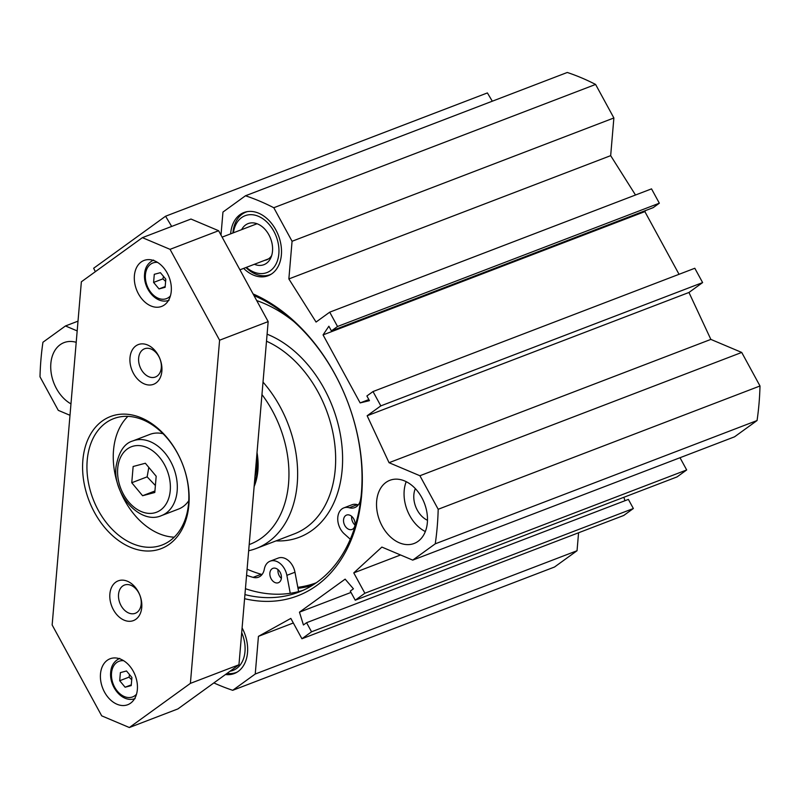<?xml version="1.0" encoding="UTF-8"?>
<svg xmlns="http://www.w3.org/2000/svg" width="800" height="800" viewBox="0 0 800 800"><rect width="100%" height="100%" fill="white"/><g stroke="black" fill="none" stroke-linecap="round" stroke-linejoin="round"><path stroke-width="1.2" d="M230.65 233.86A33.84 24.01 69 0 1 243.92 212.54A33.84 24.01 69 0 1 275.81 229.83A33.84 24.01 69 0 1 268.13 275.74A33.84 24.01 69 0 1 243.66 268.4M406.21 481.67A33.84 24.01 -111 0 0 425.32 531.55M421.79 497.58A33.84 24.01 69 0 1 414.11 543.48A33.84 24.01 69 0 1 379.58 520.47A33.84 24.01 69 0 1 389.9 480.29A33.84 24.01 69 0 1 421.79 497.58M415.34 488.62A20.92 14.84 -111 0 0 427.47 520.27M242.1 627.91A33.84 24.01 69 0 1 234.27 673.54A33.84 24.01 69 0 1 225.48 674.52M70.97 403.88A33.84 24.01 69 0 1 50.98 371.41A33.84 24.01 69 0 1 64.08 342.6A33.84 24.01 69 0 1 76.21 342.32M492.31 101.2L487.39 92.93L165.58 216.22L171.67 226.44M595.6 84.44A264.53 187.7 -111 0 0 567.29 72.47L245.48 195.77A264.53 187.7 69 0 1 273.79 207.73L292.07 241.27L613.88 117.97L595.6 84.44L273.79 207.73M613.88 117.97L610.67 155.65L635.5 195.01M329.72 312.17L651.53 188.87L659.34 203.2L653.23 207.62L331.42 330.91L337.53 326.49L329.72 312.17L316.06 322.05L288.86 278.94L292.07 241.27M645.58 210.55L644.87 211.61L679.05 274.3M419.91 475.74L389.05 462.7L367.15 415.76L380.82 405.88L373.01 391.55L694.81 268.26L702.62 282.58L688.96 292.47L710.86 339.4L741.72 352.44L419.91 475.74L438.19 509.27A264.53 187.7 69 0 1 435.25 543.83L412.73 560.12L381.87 547.08L353.77 572.89L364.87 593.24L355.25 600.2L350.28 591.1L353.43 588.82L345.14 579.14L299.46 612.17L303.44 624.98L306.58 622.7L311.55 631.8L301.93 638.76L290.83 618.41L258.44 636.35L255.24 674.02L232.71 690.31A264.53 187.7 69 0 1 213.87 682.92M412.73 560.12L734.53 436.83L757.06 420.54A264.53 187.7 -111 0 0 760 385.98L741.72 352.44M355.25 600.2L677.06 476.9L686.68 469.95L680.01 457.72M624.95 500.72L623.88 497.28M301.93 638.76L623.73 515.47L633.36 508.51L628.39 499.41L306.58 622.7M232.71 690.31L554.52 567.02L577.04 550.73L578.57 532.77M245.44 588.7A160.56 113.93 -111 0 0 302.97 590.36M253.99 295.59A160.56 113.93 69 0 1 357.06 433.27A160.56 113.93 69 0 1 317.32 582.03A160.56 113.93 69 0 1 298.57 592.2A160.56 113.93 69 0 1 244.93 594.6M244.58 598.69A163.64 116.11 -111 0 0 316.76 585.48A163.64 116.11 -111 0 0 357.38 434.43A163.64 116.11 -111 0 0 253.09 293.93M373.01 391.55L366.89 395.98L369.45 400.66L360.14 402.91L323.06 334.9L328.87 326.23L331.42 330.91M221 235.08L222.96 212.06L245.48 195.77M95.35 271.68L93.65 268.25L165.58 216.22M70 415.3L58.28 410.35L40 376.81A264.53 187.7 69 0 1 42.94 342.25L65.47 325.96L77.18 330.91M351.01 592.42L299.46 612.17M323.06 334.9L644.87 211.61M360.14 402.91L368.85 399.57M380.82 405.88L702.62 282.58M367.15 415.76L688.96 292.47M389.05 462.7L710.86 339.4M288.86 278.94L610.67 155.65M337.53 326.49L659.34 203.2M760 385.98L438.19 509.27M78.01 321.15L65.47 325.96M757.06 420.54L435.25 543.83M400.54 554.98L353.77 572.89M686.68 469.95L364.87 593.24M633.36 508.51L311.55 631.8M293.32 622.98L258.44 636.35M577.04 550.73L255.24 674.02M247.31 211.63A33.53 23.79 -111 0 0 246.05 212.06A33.53 23.79 -111 0 0 232.92 232.99M245.93 267.53A33.53 23.79 -111 0 0 270.04 274.67A33.53 23.79 -111 0 0 271.26 274.15M271.67 255.57A18.46 13.1 69 0 1 266.68 259.82A18.46 13.1 69 0 1 264.68 260.34M254.38 264.29A22.01 15.62 -111 0 0 270.91 257.61A22.01 15.62 -111 0 0 268.89 234.84A22.01 15.62 -111 0 0 258.1 224.17A22.01 15.62 -111 0 0 241.63 229.65M233.41 232.8A30.45 21.61 69 0 1 250.17 214.68A30.45 21.61 69 0 1 273.83 231.26A30.45 21.61 69 0 1 274.12 267.06A30.45 21.61 69 0 1 246.38 267.36M227.04 673.39A33.53 23.79 -111 0 0 236.19 672.48A33.53 23.79 -111 0 0 237.4 671.95M241.7 632.62A30.45 21.61 69 0 1 230.09 671.19M153.6 282.43L154.29 274.31L160.4 272.68L165.81 279.17L165.12 287.29L159.02 288.92L153.6 282.43L162.91 278.86L165.62 281.41M165.18 286.56L159.02 288.92M163.48 276.37L162.91 278.86M119.7 680.73L120.39 672.61L126.5 670.98L131.91 677.48L131.22 685.6L125.11 687.22L119.7 680.73L129.01 677.16L131.72 679.72M131.28 684.86L125.11 687.22M129.58 674.68L129.01 677.16M131.76 482.74L133.14 466.5L145.35 463.25L156.18 476.24L154.8 492.48L142.59 495.73L131.76 482.74L147.14 476.85L155.39 485.53M132.9 440.91C124.31 443.33 118.69 451.94 116.04 466.73C112.55 494.48 140.52 525.18 161.52 515.59A39.99 28.37 -111 0 0 173.7 468.1A39.99 28.37 -111 0 0 132.9 440.91L149.9 434.39A39.99 28.37 69 0 1 163.09 433.75M188.75 500.74A39.99 28.37 69 0 1 178.52 509.07L161.52 515.59M154.92 491L142.59 495.73M148.81 467.39L147.14 476.85M127.91 416.36A67.67 48.02 -111 0 0 119.37 488.91A67.67 48.02 -111 0 0 174.2 537.18M142.4 237.65L190.98 219.04L218.62 230.72L268.17 321.6L238.96 664.77L177.92 708.91L129.35 727.53L101.7 715.84L52.15 624.97L81.36 281.8L142.4 237.65L170.05 249.34L219.59 340.21L190.39 683.38L129.35 727.53M154.74 260.93A24.61 17.46 69 0 1 171 284.24A24.61 17.46 69 0 1 161.63 306.42A24.61 17.46 69 0 1 136.52 289.68A24.61 17.46 69 0 1 144.02 260.46A24.61 17.46 69 0 1 154.74 260.93M120.84 659.24A24.61 17.46 69 0 1 137.1 682.55A24.61 17.46 69 0 1 127.73 704.72A24.61 17.46 69 0 1 102.62 687.99A24.61 17.46 69 0 1 110.12 658.76A24.61 17.46 69 0 1 120.84 659.24M151.16 349.07A15.12 10.73 69 0 1 161.15 363.39A15.12 10.73 69 0 1 155.39 377.02A15.12 10.73 69 0 1 139.96 366.74A15.12 10.73 69 0 1 144.57 348.77A15.12 10.73 69 0 1 151.16 349.07M131.04 585.35A15.12 10.73 69 0 1 141.04 599.68A15.12 10.73 69 0 1 135.28 613.3A15.12 10.73 69 0 1 119.85 603.02A15.12 10.73 69 0 1 124.46 585.06A15.12 10.73 69 0 1 131.04 585.35M127.48 581.27A21.28 15.1 -111 0 0 111.19 604.63A21.28 15.1 -111 0 0 138.79 616.29A21.28 15.1 -111 0 0 127.48 581.27M147.59 344.99A21.28 15.1 -111 0 0 131.3 368.34A21.28 15.1 -111 0 0 158.9 380.01A21.28 15.1 -111 0 0 147.59 344.99M141.38 417.89A70.75 50.2 -111 0 0 87.23 495.55A70.75 50.2 -111 0 0 179.01 534.33A70.75 50.2 -111 0 0 141.38 417.89M143.17 419.93A67.67 48.02 69 0 1 187.88 484.03A67.67 48.02 69 0 1 162.11 545.01A67.67 48.02 69 0 1 93.06 498.99A67.67 48.02 69 0 1 113.69 418.62A67.67 48.02 69 0 1 143.17 419.93M218.62 230.72L170.05 249.34M268.17 321.6L219.59 340.21M238.96 664.77L190.39 683.38M254.97 476.62A51.39 36.46 -111 0 0 256.61 457.37M254.43 483.03A54.44 38.63 -111 0 0 256.99 452.97M254.13 486.59A57.52 40.81 -111 0 0 257.02 452.56M249.19 544.57A98.43 69.84 -111 0 0 261.96 394.57M248.67 550.73A104.58 74.21 -111 0 0 256.27 548.46A104.58 74.21 -111 0 0 263.02 382.12M246.58 575.29A147.49 104.66 -111 0 0 253.1 577.36A15.38 10.91 -111 0 0 258.49 577.2A15.38 10.91 -111 0 0 264.31 569.19A15.38 10.91 69 0 1 270.13 561.18L278.23 558.08A15.38 10.91 69 0 1 294.97 572.23L297.81 587.32A158.1 112.19 -111 0 0 316.25 582.79M350.29 539.24L344.26 533.83A15.38 10.91 69 0 1 337.73 519.19A15.38 10.91 69 0 1 343.81 507.9L351.9 504.8A15.38 10.91 69 0 1 357.35 504.65A15.38 10.91 -111 0 0 358.31 504.88M247.1 569.18A147.49 104.66 -111 0 0 261.19 574.26A15.38 10.91 -111 0 0 262.09 574.47M297.99 588.31A159.33 113.06 -111 0 0 312.32 585.38M351.69 516.35A7.69 5.46 -111 0 0 355.03 525.07M278.01 569.63A7.69 5.46 -111 0 0 281.35 578.35M343.81 507.9A15.38 10.91 69 0 1 349.26 507.75A15.38 10.91 -111 0 0 354.71 507.61A15.38 10.91 -111 0 0 360.52 499.67A147.49 104.66 -111 0 0 361.03 496.77M293.92 321.6A147.49 104.66 -111 0 0 256.71 300.58M270.13 561.18A15.38 10.91 69 0 1 286.87 575.33L290.25 593.3M353.8 519.01A7.69 5.46 69 0 1 352.06 529.44A7.69 5.46 69 0 1 344.21 524.21A7.69 5.46 69 0 1 346.56 515.08A7.69 5.46 69 0 1 353.8 519.01M280.13 572.29A7.69 5.46 69 0 1 278.39 582.72A7.69 5.46 69 0 1 270.54 577.49A7.69 5.46 69 0 1 272.88 568.36A7.69 5.46 69 0 1 280.13 572.29M297.63 591.86L298.59 591.49L297.81 587.32M170.4 295.92A19.07 13.53 69 0 1 153.89 295.53A19.07 13.53 69 0 1 145.42 274.76A19.07 13.53 69 0 1 157.56 262.4M136.5 694.23A19.07 13.53 69 0 1 119.99 693.83A19.07 13.53 69 0 1 111.52 673.07A19.07 13.53 69 0 1 123.66 660.71M117.71 468.39A35.07 24.88 69 0 1 159.47 457.27A35.07 24.88 69 0 1 154.74 512.81A35.07 24.88 69 0 1 117.71 468.39M256.27 548.46L294.32 533.88A104.58 74.21 -111 0 0 334.29 440.58A104.58 74.21 -111 0 0 266.5 341.21M276.05 540.88A109.5 77.7 -111 0 0 342.48 453.4A109.5 77.7 -111 0 0 267.1 334.19M357.35 504.65L349.26 507.75M294.97 572.23L286.87 575.33M261.19 574.26L253.1 577.36M239.94 269.82L268.51 258.88M222.11 237.13L257.05 223.74M270.04 274.67L271.04 274.29M246.05 212.06L247.05 211.68M236.19 672.48L237.18 672.1M153.62 260.07C148.08 262.76 145.07 267.38 144.59 273.94C143.02 288.04 156.03 305.01 169.03 300.29M119.72 658.38C114.18 661.07 111.17 665.69 110.69 672.24C109.12 686.35 122.12 703.31 135.13 698.59"/></g></svg>
